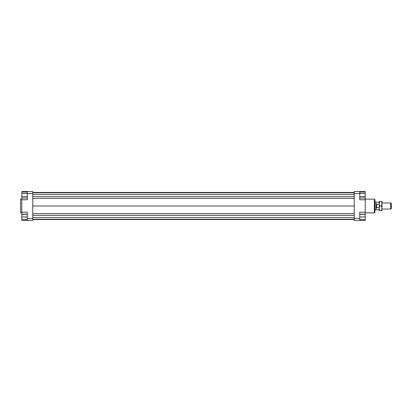 <?xml version="1.0" encoding="UTF-8"?>
<svg xmlns="http://www.w3.org/2000/svg" width="412" height="412" viewBox="0 0 412 412"><rect width="100%" height="100%" fill="white"/><g stroke="black" fill="none" stroke-linecap="round" stroke-linejoin="round"><path stroke-width="0.62" d="M379.22 209.729L376.048 209.806L376.048 202.194L374.961 202.194M376.177 209.729L376.048 202.194M376.635 204.357L376.635 207.643L376.635 204.357L379.22 204.357M390.638 209.044L391.4 208.606L391.4 203.394L390.638 202.956L390.638 209.044L381.96 209.044M379.22 208.281L379.632 210.568L379.22 210.568L379.22 203.719L379.632 206L379.22 208.281L379.22 207.643L376.635 207.643M21.815 199.15L20.6 199.15L20.6 212.85L21.815 212.85M374.353 199.15L374.353 212.85L374.961 212.242L374.961 199.758L374.353 199.15L365.217 199.15M359.738 214.219L365.217 214.219L365.217 220.461L359.738 220.461L359.738 218.484L354.258 218.484L354.258 220.461L359.738 220.461M359.738 218.484L359.738 212.242L365.217 212.242L365.217 199.758L359.738 199.758L359.738 191.539L354.258 191.539L354.258 218.484M354.258 193.516L359.738 193.516M365.217 199.758L365.217 198.028L359.738 198.028M359.738 191.539L365.217 191.539L365.217 192.054L359.738 192.054M365.217 214.219L365.217 212.242M27.295 191.539L27.295 193.516L32.78 193.516L32.78 191.539L21.815 191.539L21.815 192.054L27.295 192.054M32.78 218.484L27.295 218.484L27.295 220.461L32.78 220.461L32.78 193.516M27.295 220.461L21.815 220.461L21.815 219.55L27.295 219.55M27.295 193.547L21.815 193.547L21.815 212.242L27.295 212.242L27.295 218.484M27.295 193.516L27.295 199.758L21.815 199.758M21.815 212.242L21.815 214.219L27.295 214.219M21.815 219.55L21.815 214.219M21.815 214.374L27.295 214.374M21.815 216.959L27.295 216.959M21.815 196.534L27.295 196.534M21.815 198.028L27.295 198.028M21.815 193.547L21.815 192.054M365.217 219.55L359.738 219.55M365.217 214.374L359.738 214.374M365.217 216.959L359.738 216.959M365.217 192.054L365.217 196.534L359.738 196.534M365.217 193.547L359.738 193.547M365.217 196.534L365.217 198.028M32.78 192.445L354.258 192.445M32.78 192.759L354.258 192.759M32.78 194.433L354.258 194.433M32.78 196.632L354.258 196.632M32.78 198.368L354.258 198.368M32.78 206L354.258 206M32.78 219.555L354.258 219.555M32.78 213.632L354.258 213.632M32.78 215.368L354.258 215.368M32.78 217.567L354.258 217.567M32.78 219.241L354.258 219.241M381.96 208.281L381.553 206L381.96 203.719L381.96 210.568L381.553 210.568L381.96 208.281M379.22 203.719L379.22 201.432L379.632 201.432L379.22 203.719M381.553 201.432L381.96 201.432L381.96 203.719L381.553 201.432L379.632 201.432M379.632 210.568L381.553 210.568M379.632 206L381.553 206M379.22 202.271L376.177 202.271M390.638 202.956L381.96 202.956M376.048 209.806L374.961 209.806M365.217 212.85L374.353 212.85"/></g></svg>
